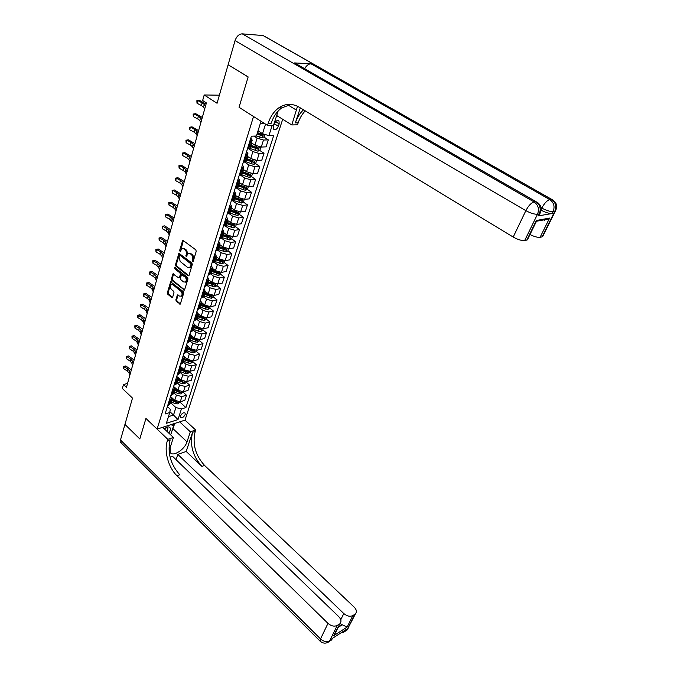 <?xml version="1.0" encoding="UTF-8"?>
<svg xmlns="http://www.w3.org/2000/svg" width="677" height="677" viewBox="0 0 677 677"><rect width="100%" height="100%" fill="white"/><g stroke="black" fill="none" stroke-linecap="round" stroke-linejoin="round"><path stroke-width="1.02" d="M192.539 261.652L193.216 261.381L196.22 251.336L195.814 249.847L182.739 240.2L179.574 250.634L180.327 251.683L181.758 248.696L183.932 248.789L184.956 249.593C186.226 250.812 186.657 252.386 186.26 254.315L186.167 256.634L188.071 253.689L190.296 253.773L191.329 254.586C192.615 255.813 193.047 257.395 192.64 259.325L192.539 261.652M185.176 414.51L185.134 413.063C183.518 412.251 181.952 413.232 180.429 416.008L180.471 417.447C182.088 418.251 183.662 417.277 185.176 414.51M175.859 299.843L176.257 301.282L180.302 304.108L183.712 293.116L183.315 291.66L170.672 281.818L167.363 292.786L167.761 294.216L171.746 297.533L172.66 297.186L173.989 292.676L173.591 291.237L171.603 289.587C170.189 287.877 170.054 286.236 171.196 284.678L172.999 284.78L180.877 291.237C182.299 292.946 182.443 294.588 181.309 296.162L179.439 296.061L177.433 294.935L175.859 299.843L176.663 299.683L177.061 301.13L180.412 303.905L179.608 304.066M228.098 64.814L217.072 103.268L204.192 94.975L202.651 100.501L206.392 102.938L126.447 387.337L123.476 384.544L122.376 388.496L132.497 398.093L124.957 424.386L139.817 438.908L145.936 418.462L157.089 429.1L253.528 116.503L239.049 107.296L267.508 125.397L268.168 123.324C270.368 116.554 273.897 111.409 278.738 107.888C285.339 103.454 292.142 103.217 299.141 107.161L513.2 237.052L525.86 210.657L235.046 40.612L228.115 64.755L248.146 76.916L239.049 107.296L248.129 76.975L228.225 64.814M188.045 275.844L189.001 275.471L192.285 264.495L191.879 263.014L178.94 253.308L175.512 264.656L175.91 266.112L188.045 275.844L188.849 275.708L176.722 265.976L175.91 266.112M187.961 278.932L184.491 290.111L171.797 280.278L171.399 278.839L172.982 273.846L178.516 277.824L179.447 277.452L180.353 274.388L179.947 272.933L174.869 268.837L174.776 267.533L187.563 277.46L187.961 278.932M274.236 123.959L273.457 126.387L273.618 129.172C275.336 130.297 276.918 129.332 278.382 126.286L279.161 123.874L279 121.056C277.282 119.931 275.7 120.895 274.236 123.959M282.698 119.262L184.999 420.146L157.089 429.1M276.436 116.3L277.934 116.283M264.91 134.435L264.208 136.644L262.27 137.778L256.397 136.026L251.387 136.187L165.086 413.985L169.749 412.547L170.282 409.272L167.388 406.589M256.397 136.035L261.026 121.268M272.213 125.304L268.896 135.654L262.507 133.707L258.03 130.822M179.879 402.053L185.921 407.571L273.711 135.51L268.896 135.654M185.921 407.571L181.411 408.959L178.009 419.588L166.381 423.277L169.749 412.547M127.538 383.453L123.476 384.544M219.39 95.186L204.192 94.975M264.148 123.256L260.383 123.324M262.507 133.707L265.536 124.136M169.885 411.701L173.515 415.069L175.893 407.562L170.409 402.51M183.035 392.135L186.463 395.224L184.804 400.403L180.285 401.757L174.751 400.352L170.528 396.485M186.463 395.224L181.935 396.561L176.392 395.148L173.524 392.533M186.226 382.09L189.687 385.171L188.003 390.417L183.475 391.738L177.907 390.307L174.344 387.083M189.687 385.171L185.143 386.474L179.566 385.035L176.672 382.429M189.458 371.91L192.945 374.99L191.244 380.296L186.7 381.583L181.106 380.135L177.831 377.207M192.945 374.99L188.392 376.243L182.782 374.796L179.862 372.198M192.733 361.611L196.254 364.675L194.527 370.057L189.975 371.292L184.347 369.828L181.208 367.061M196.254 364.675L191.684 365.893L186.04 364.421L183.095 361.831M196.051 351.168L199.605 354.223L197.853 359.673L193.284 360.875L187.622 359.394L184.576 356.737M199.605 354.223L195.027 355.4L189.348 353.91L186.37 351.329M199.41 340.599L202.998 343.637L201.23 349.163L196.643 350.314L190.948 348.816L187.944 346.235M202.998 343.637L198.403 344.771L192.691 343.256L189.687 340.692M202.812 329.885L206.434 332.915L204.64 338.508L200.037 339.617L194.307 338.094L191.329 335.564M206.434 332.915L201.822 334.006L196.076 332.466L193.047 329.911M206.257 319.028L209.912 322.049L208.101 327.719L203.489 328.785L197.726 327.236L194.731 324.732M209.912 322.049L205.292 323.09L199.512 321.533L196.457 318.985M209.752 308.027L213.441 311.039L211.605 316.777L206.976 317.801L201.179 316.235L198.158 313.739M213.441 311.039L208.812 312.029L202.998 310.455L199.901 307.917M213.297 296.881L217.021 299.877L215.159 305.699L210.513 306.673L204.682 305.082L201.602 302.568M217.021 299.877L212.375 300.825L206.519 299.226L203.405 296.695M216.885 285.584L220.651 288.563L218.756 294.47L214.101 295.392L208.228 293.784L205.097 291.262M220.651 288.563L215.988 289.46L210.098 287.843L206.95 285.33M220.524 274.134L224.324 277.105L222.403 283.079L217.74 283.959L211.833 282.326L208.668 279.813M224.324 277.105L219.644 277.951L213.72 276.301L210.539 273.804M224.214 262.532L228.047 265.477L226.101 271.545L221.421 272.366L215.481 270.707L212.282 268.21M228.047 265.477L223.359 266.273L217.393 264.605L214.152 262.092M218.104 249.542L226.084 251.988L227.937 250.795L231.822 253.697L229.85 259.85L225.162 260.611L219.179 258.936L215.955 256.456M231.822 253.697L227.125 254.442L221.125 252.749L217.757 250.185M231.72 238.829L235.647 241.757L233.65 247.985L228.944 248.696L222.928 246.995L219.67 244.524M235.647 241.757L230.933 242.434L224.899 240.724L221.379 238.076M235.537 226.71L239.531 229.638L237.509 235.96L232.786 236.62L226.736 234.885L223.435 232.439M239.531 229.638L234.809 230.265L228.733 228.521L225.009 225.779M239.404 214.423L243.466 217.359L241.418 223.765L236.679 224.366L230.586 222.615L227.26 220.177M243.466 217.359L238.727 217.926L232.617 216.158L228.648 213.28M243.314 201.966L247.46 204.903L245.379 211.402L240.631 211.935L234.496 210.158L231.136 207.737M247.46 204.903L242.713 205.41L236.552 203.616L232.287 200.57L231.365 200.654M247.291 189.323L251.514 192.268L249.398 198.86L244.642 199.334L238.465 197.532L235.071 195.128M251.514 192.268L246.75 192.708L240.555 190.889L235.934 187.647M251.319 176.502L255.618 179.447L253.477 186.141L248.704 186.547L242.493 184.719L239.057 182.333M255.618 179.447L250.837 179.828L244.609 177.983L239.599 174.531M255.398 163.504L259.79 166.449L257.615 173.236L252.826 173.574L246.572 171.721L243.111 169.352M259.79 166.449L254.992 166.762L248.721 164.883L243.559 161.388M259.536 150.302L264.013 153.256L261.813 160.144L257.015 160.415L250.718 158.528L247.215 156.184M264.013 153.256L259.215 153.501L252.893 151.597L247.68 148.128M263.742 136.915L268.304 139.868L266.069 146.858L261.254 147.061L254.924 145.149L251.379 142.813M268.304 139.868L263.488 140.037L257.133 138.108L254.061 136.111M168.463 416.643L173.515 415.069L178.009 419.588M250.795 138.091L252.216 140.147L250.041 140.52M246.58 151.665L247.968 153.755L245.802 154.17M242.425 165.044L243.788 167.168L241.621 167.625M238.329 178.22L239.666 180.387L237.509 180.877M234.301 191.202L235.604 193.41L233.447 193.944M230.324 204.005L231.602 206.248L229.452 206.815M226.397 216.623L227.658 218.908L225.509 219.5M222.538 229.063L223.765 231.373L221.624 232.008M218.722 241.334L219.932 243.678L217.791 244.338M214.964 253.426L216.158 255.796L214.017 256.498M211.266 265.35L212.426 267.753L210.293 268.481M207.611 277.113L208.753 279.55L206.62 280.303M204.005 288.715L205.123 291.178L202.998 291.965M200.451 300.156L201.551 302.644L199.427 303.457M196.939 311.445L198.022 313.959L195.898 314.805M193.487 322.582L194.536 325.121L192.42 325.992M190.068 333.575L191.109 336.139L188.993 337.036M186.7 344.415L187.715 347.005L185.608 347.927M183.374 355.12L184.372 357.727L182.274 358.675M180.09 365.682L181.072 368.313L178.973 369.278M176.858 376.107L177.814 378.765L175.724 379.746M173.659 386.398L174.598 389.072L172.517 390.087M170.502 396.553L171.425 399.252L169.343 400.285M185.253 282.182L186.285 281.886C187.453 280.286 187.309 278.628 185.87 276.901L185.058 277.045C186.505 278.763 186.64 280.43 185.473 282.038L183.594 281.945L180.793 279.669L180.387 278.213L181.546 274.735L185.058 277.045M257.404 132.819L260.247 134.655M253.316 146.198L256.524 148.314M249.872 159.789L252.699 161.685M246.42 173.16L248.781 174.768M242.967 186.31L244.846 187.622M239.506 199.266L240.944 200.282M236.061 212.019L237.068 212.747M232.575 224.544L233.235 225.026M250.16 146.731L247.833 147.645M245.954 160.221L245.785 160.762L243.618 161.194M241.807 173.515L241.638 174.065L239.472 174.539M237.729 186.615L237.551 187.182L235.384 187.698M233.7 199.529L232.296 200.561L234.386 193.85M229.731 212.256L229.545 212.849L227.396 213.433M225.822 224.798L225.627 225.416L223.478 226.025M221.963 237.162L221.768 237.796L219.619 238.439M218.163 249.356L217.96 249.999L215.819 250.685M214.414 261.381L214.211 262.041L212.07 262.752M210.716 273.237L210.505 273.906L208.372 274.65M207.069 284.932L206.857 285.618L204.725 286.388M203.472 296.467L203.261 297.161L201.128 297.965M199.927 307.849L199.707 308.551L197.582 309.381M196.432 319.07L196.203 319.789L194.087 320.644M192.97 330.148L192.75 330.867L190.635 331.755M189.568 341.073L189.34 341.809L187.233 342.714M186.209 351.854L185.972 352.599L183.865 353.529M182.892 362.5L182.655 363.253L180.556 364.209M179.617 373.002L179.371 373.763L177.281 374.745M176.384 383.368L176.138 384.138L174.048 385.137M173.194 393.599L172.948 394.378L170.858 395.402M170.037 403.704L169.792 404.491L167.71 405.54M175.893 407.562L181.411 408.959M193.216 261.381L193.453 259.198C193.867 257.268 193.427 255.686 192.15 254.459L191.329 254.586M189.272 253.325L192.15 254.459M182.951 248.357L185.777 249.475C187.047 250.693 187.478 252.267 187.072 254.188L186.835 256.346M183.425 240.233L180.522 251.37M179.617 253.333L176.325 264.529L176.722 265.976M191.016 264.766L190.728 263.725L179.98 255.229L178.923 256.854L180.217 261.534L187.537 267.356L189.78 267.449L191.016 264.766L191.828 264.631L191.54 263.598L190.728 263.725M179.854 255.153L180.793 255.102L191.54 263.598M189.408 267.686L190.592 267.322L191.422 265.985L190.609 266.12M191.828 264.631L191.422 265.985M183.789 290.078L184.593 289.925L172.61 280.134L171.797 280.278M173.65 273.88L172.212 278.696L172.61 280.134M179.532 277.798L180.26 277.316L181.165 274.253L180.759 272.797L175.69 268.71L174.869 268.837M175.411 267.686L175.69 268.71M182.028 274.65L183.052 274.634L185.87 276.901M178.102 294.952L176.663 299.683M181.106 296.306L182.121 296.01C183.247 294.436 183.103 292.794 181.681 291.085L180.877 291.237M172.195 284.399L173.811 284.636L181.681 291.085M171.332 281.852L168.175 292.633L168.565 294.063L172.55 297.381L171.746 297.533M257.048 133.961L262.227 135.671L262.938 134.52L257.455 132.658M262.007 134.258L261.094 134.943L257.192 133.513M204.674 109.048L203.515 107.169L201.382 105.527L197.007 103.259L197.752 100.568L196.855 100.695L199.376 100.314L206.079 104.063M205.436 106.34L204.276 104.47L202.135 102.836L197.752 100.568L199.376 100.314M197.007 103.259L196.855 100.695M252.716 143.693L251.277 143.152M260.899 147.07L259.943 150.066L258.013 151.208L247.807 147.721M250.236 146.477L257.962 149.143L258.673 148.009L250.642 145.191M257.742 147.755L256.845 148.407L250.388 146.004M248.442 156.996L247.113 156.497M256.651 160.424L255.737 163.301L253.816 164.443L244.042 161.168M246.089 159.78L253.757 162.421L254.476 161.304L246.487 158.511M253.757 162.421L246.242 159.29M244.228 170.113L243.018 169.656M252.47 173.591L251.599 176.342L249.686 177.492L240.453 174.471M242.002 172.889L249.618 175.504L250.329 174.404L242.391 171.636M249.618 175.504L242.163 172.381M200.9 122.469L199.766 120.557L197.659 118.89L193.317 116.613L194.054 113.956L193.165 114.066L195.678 113.677L202.313 117.451M201.653 119.804L200.51 117.891L198.395 116.232L194.054 113.956L195.678 113.677M193.317 116.613L193.165 114.066M197.185 135.705L196.076 133.75L193.986 132.066L189.687 129.772L190.406 127.158L189.535 127.242L192.031 126.853L198.606 130.644M197.921 133.073L196.804 131.126L194.714 129.442L190.406 127.158L192.031 126.853M189.687 129.772L189.535 127.242M193.512 148.745L192.429 146.748L190.364 145.047L186.099 142.754L186.81 140.173L185.955 140.232L188.434 139.834L194.951 143.651M194.248 146.156L193.157 144.167L191.083 142.466L186.81 140.173L188.434 139.834M186.099 142.754L185.955 140.232M240.098 183.052L238.973 182.621M248.349 186.564L247.511 189.188L245.607 190.355L236.84 187.537M237.974 185.811L245.539 188.401L246.25 187.317L238.363 184.576M245.539 188.401L238.135 185.286M189.898 161.608L188.832 159.577L186.793 157.859L182.57 155.549L183.272 153.002L182.426 153.044L184.889 152.638L191.346 156.472M190.618 159.053L189.552 157.022L187.504 155.312L183.272 153.002L184.889 152.638M182.57 155.549L182.426 153.044M172.153 424.267L173.625 425.655L170.993 433.94L170.274 434.499M162.954 427.568L163.732 426.967M170.824 424.691L173.625 425.655M168.81 433.119C171.213 429.167 170.9 427.069 167.879 426.84L164.088 428.643M167.287 431.672L167.871 428.389L166.339 427.805L164.172 428.719M539.4 214.651L538.308 215.904L552.153 213.5C549.377 213.687 545.713 212.595 541.177 210.225M276.69 115.513L291.795 124.932L297.516 106.281M291.795 124.932L297.516 124.822L298.185 122.816C299.784 118.077 302.137 114.091 305.251 110.876M300.326 107.888L295.35 122.867C297.152 117.527 299.869 113.177 303.524 109.826M267.508 125.397L273.55 125.279L278.112 111.07M535.49 222.284L536.522 221.227L536.37 220.482L549.597 218.096L540.102 237.288L542.099 236.874L554.802 211.266L553.117 211.554L552.153 213.5M540.102 237.288C537.589 237.576 534.221 236.654 529.989 234.521M543.149 235.63L542.099 236.874M235.046 40.612C236.612 36.287 239.006 34.036 242.248 33.85L263.091 35.551L551.45 199.317L549.749 199.571C547.033 200.426 544.384 203.261 541.795 208.076L541.109 207.678M304.701 68.622C306.554 65.474 308.644 63.866 310.988 63.79L294.622 62.927L536.015 201.636M527.942 238.719L526.808 240.064L536.37 220.482M538.308 215.904L539.281 213.915L537.513 214.22L524.7 240.504L526.808 240.064M524.7 240.504C521.654 240.784 517.82 239.633 513.2 237.052M268.168 123.324L271.181 123.273C273.39 116.529 276.91 111.4 281.759 107.888L291.042 104.419M549.597 218.096L548.362 219.077L536.522 221.227M348.807 627.224L347.301 629.576L345.575 630.685L346.142 629.551L332.043 638.606L331.485 639.757L329.691 640.907C326.771 642.312 323.716 641.644 320.534 638.91L327.981 623.373C331.222 626.107 334.303 626.784 337.239 625.421L329.403 641.407L327.228 642.735M121.158 442.893L120.489 439.965L124.949 424.42L139.809 438.941L145.936 418.462L167.811 439.331L167.363 440.761C163.851 451.17 168.361 467.595 176.976 475.77L327.981 623.373M162.683 427.305L173.397 437.469L170.122 447.666L170.232 452.439C172.72 457.263 184.787 449.57 187.004 441.861L190.339 431.799L195.67 430.013L195.204 431.41C192.234 443.909 195.357 455.249 204.564 465.429L354.173 607.108C356.61 609.672 357.033 611.923 355.442 613.861L347.013 630.067L354.892 614.284L352.844 615.579L347.149 627.088L333.676 635.711L336.317 630.312M173.397 437.469L167.811 439.331M333.676 635.711L339.947 623.619C341.606 621.613 341.208 619.303 338.771 616.671L172.525 456.29L170.079 457.153M176.088 459.734L177.831 454.411L343.798 613.548C346.996 616.214 350.017 616.891 352.844 615.579M186.2 451.457L192.564 432.298C189.611 444.823 192.733 456.196 201.949 466.411L186.2 451.457L177.831 454.411M339.363 624.076L337.239 625.421M179.65 421.864L190.339 431.799M184.999 420.146L195.67 430.013M354.892 614.284L355.442 613.861M338.102 627.41L342.249 624.778L340.066 623.492M167.363 440.761L170.139 439.83C167.27 452.591 170.469 464.227 179.727 474.738L176.976 475.77M342.249 624.778L347.149 627.088M174.81 423.413L171.628 431.926M173.168 425.224L173.617 423.794M236.019 195.797L234.987 195.399M244.279 199.36L243.483 201.864L241.596 203.032L233.15 200.358M234.005 198.547L241.511 201.111L242.222 200.045L234.386 197.329M241.511 201.111L234.174 198.014M232.016 208.372L231.06 208M240.276 211.969L239.514 214.355L237.635 215.531L229.427 212.959M230.095 211.097L237.551 213.644L238.253 212.595L230.468 209.904M237.551 213.644L230.265 210.555M228.064 220.761L227.184 220.423M236.324 224.392L235.604 226.668L233.726 227.853L225.653 225.348M226.228 223.478L233.641 226L234.335 224.967L226.6 222.301M233.641 226L226.406 222.919M224.18 232.99L223.368 232.676M232.431 236.654L231.746 238.812L229.875 240.005L221.853 237.525M222.428 235.689L229.782 238.186L230.476 237.17L222.792 234.521M229.782 238.186L222.606 235.114M220.355 245.049L219.602 244.752M227.937 250.795L228.598 248.738M218.671 247.723L225.983 250.194L226.677 249.195L219.026 246.572M225.983 250.194L218.857 247.139M186.336 174.285L185.295 172.22L183.272 170.486L179.083 168.167L179.777 165.662L178.94 165.679L181.394 165.264L187.791 169.115M187.047 171.763L185.997 169.707L183.975 167.972L179.777 165.662L181.394 165.264M179.083 168.167L178.94 165.679M182.824 186.793L181.8 184.686L179.803 182.934L175.648 180.615L176.325 178.136L175.504 178.136L177.941 177.721L184.288 181.588M183.518 184.305L182.494 182.206L180.488 180.454L176.325 178.136L177.941 177.721M175.648 180.615L175.504 178.136M179.354 199.123L178.356 196.982L176.375 195.213L172.254 192.886L172.931 190.449L172.119 190.432L174.539 190L180.827 193.893M180.048 196.668L179.041 194.536L177.061 192.776L172.931 190.449L174.539 190M172.254 192.886L172.119 190.432M175.935 211.283L174.954 209.117L172.999 207.331L168.911 204.996L169.58 202.584L168.776 202.55L171.188 202.118L177.416 206.02M176.612 208.863L175.631 206.705L173.667 204.919L169.58 202.584L171.188 202.118M168.911 204.996L168.776 202.55M172.567 223.283L171.603 221.083L169.665 219.28L165.611 216.936L166.271 214.567L165.476 214.507L167.879 214.067L174.048 217.986M173.236 220.897L172.271 218.705L170.333 216.902L166.271 214.567L167.879 214.067M165.611 216.936L165.476 214.507M216.581 256.938L215.887 256.668M224.806 260.653L224.189 262.608L222.335 263.802L214.414 261.39M214.973 259.596L222.234 262.05L222.919 261.06L215.32 258.462M222.234 262.05L215.159 259.003M169.242 235.114L168.294 232.888L166.381 231.069L162.362 228.724L163.005 226.38L162.226 226.304L164.613 225.864L170.731 229.799M169.902 232.761L168.954 230.535L167.033 228.724L163.005 226.38L164.613 225.864M162.362 228.724L162.226 226.304M212.866 268.667L212.223 268.414M221.074 272.408L220.482 274.261L218.646 275.463L210.767 273.076M211.317 271.308L218.527 273.736L219.221 272.763L211.664 270.191M218.527 273.736L211.512 270.698M165.958 246.792L165.027 244.532L163.14 242.696L159.154 240.352L159.789 238.042L159.019 237.949L161.388 237.5L167.456 241.444M166.61 244.473L165.679 242.214L163.783 240.386L159.789 238.042L161.388 237.5M159.154 240.352L159.019 237.949M209.201 280.236L208.609 280.007M217.385 284.002L216.835 285.753L214.998 286.963L207.179 284.602M207.721 282.859L214.88 285.262L215.565 284.306L208.059 281.759M214.88 285.262L207.907 282.241M162.717 258.309L161.811 256.024L159.941 254.18L155.981 251.827L156.615 249.542L155.854 249.432L158.206 248.975L164.232 252.944M163.36 256.024L162.455 253.74L160.576 251.895L156.615 249.542L158.206 248.975M155.981 251.827L155.854 249.432M205.588 291.652L205.038 291.44M213.754 295.443L213.23 297.093L211.402 298.303L203.633 295.976M204.166 294.25L211.283 296.636L211.969 295.697L204.505 293.166M211.283 296.636L204.361 293.623M159.518 269.683L158.638 267.364L156.776 265.502L152.858 263.15L153.476 260.89L152.731 260.772L155.067 260.307L161.041 264.284M160.161 267.415L159.264 265.105L157.411 263.251L153.476 260.89L155.067 260.307M152.858 263.15L152.731 260.772M202.025 302.924L201.526 302.721M210.166 306.723L209.675 308.289L207.856 309.499L200.13 307.189M200.663 305.496L207.729 307.857L208.414 306.926L200.993 304.422M207.729 307.857L200.857 304.862M156.37 280.896L155.498 278.552L153.662 276.681L149.769 274.32L150.387 272.095L149.642 271.959L151.97 271.494L157.893 275.48M156.996 278.67L156.125 276.326L154.28 274.456L150.387 272.095L151.97 271.494M149.769 274.32L149.642 271.959M198.522 314.035L198.09 313.866M206.629 317.86L206.163 319.324L204.352 320.543L196.677 318.266M197.202 316.591L204.226 318.935L204.903 318.012L197.532 315.533M204.226 318.935L197.405 315.939M153.256 291.973L152.401 289.595L150.59 287.717L146.723 285.347L147.332 283.155L146.596 283.003L148.915 282.529L154.788 286.523M153.874 289.764L153.019 287.403L151.199 285.516L147.332 283.155L148.915 282.529M146.723 285.347L146.596 283.003M203.142 328.844L202.702 330.224L200.9 331.442L198.446 331.163L193.275 329.191M193.791 327.533L200.773 329.86L201.441 328.954L194.113 326.492M200.773 329.86L193.994 326.881M197.684 339.617L191.134 337.468L191.312 335.699M199.698 339.685L199.283 340.98L197.498 342.198L195.052 341.927L189.915 339.972M190.423 338.339L197.354 340.641L197.896 339.651M197.354 340.641L190.626 337.671M196.296 350.381L195.915 351.591L194.13 352.819L191.701 352.556L186.59 350.61M193.986 350.263L187.411 347.986M187.097 349.002L193.986 351.287L194.654 350.407M193.986 351.287L187.309 348.325M192.945 360.943L192.59 362.068L190.812 363.295L188.392 363.05L183.315 361.112M190.254 360.739L184.127 358.522M183.814 359.529L188.891 361.467L190.66 361.789L191.354 360.959M190.66 361.789L184.026 358.844M189.628 371.368L189.298 372.409L187.529 373.645L185.126 373.408L180.082 371.487M186.446 371.013L180.886 368.923M180.573 369.913L185.616 371.842L187.385 372.164L188.088 371.394M187.385 372.164L180.793 369.219M178.432 377.749L177.983 377.563M186.361 381.659L186.057 382.615L184.296 383.851L181.901 383.631L176.892 381.718M182.46 381.016L177.679 379.196M177.374 380.169L182.392 382.09L184.144 382.395L184.846 381.701M184.144 382.395L177.594 379.467M175.241 387.896L174.7 387.667M183.137 391.814L181.097 393.938L178.72 393.726L173.744 391.822M178.872 390.993L174.522 389.334M174.217 390.299L179.202 392.203L180.945 392.508L181.639 391.865M180.945 392.508L174.438 389.588M172.093 397.915L171.442 397.636M179.947 401.842L177.949 403.89L175.58 403.695L170.629 401.799M175.478 400.902L171.399 399.337M171.103 400.293L176.054 402.189L177.789 402.485L178.466 401.901M177.789 402.485L171.323 399.574M150.184 302.898L149.346 300.503L147.552 298.608L143.719 296.238L144.319 294.072L143.592 293.903L145.902 293.429L151.724 297.431M150.793 300.723L149.955 298.329L148.153 296.441L144.319 294.072L145.902 293.429M143.719 296.238L143.592 293.903M147.154 313.679L146.334 311.259L144.556 309.355L140.748 306.986L141.341 304.845L140.63 304.658L142.923 304.185L148.695 308.196M147.755 311.538L146.934 309.118L145.149 307.214L141.341 304.845L142.923 304.185M140.748 306.986L140.63 304.658M144.159 324.334L143.355 321.888L141.595 319.967L137.82 317.598L138.404 315.482L137.702 315.279L139.978 314.797L145.707 318.825M144.76 322.21L143.947 319.772L142.187 317.86L138.404 315.482L139.978 314.797M137.82 317.598L137.702 315.279M141.205 334.844L140.418 332.373L138.675 330.452L134.926 328.074L135.502 325.984L134.808 325.772L137.076 325.282L142.754 329.318M141.789 332.754L141.002 330.291L139.259 328.362L135.502 325.984L137.076 325.282M134.926 328.074L134.808 325.772M138.286 345.219L137.516 342.731L135.789 340.793L132.074 338.415L132.641 336.359L131.956 336.13L134.207 335.64L139.843 339.685M138.87 343.154L138.091 340.675L136.365 338.737L132.641 336.359L134.207 335.64M132.074 338.415L131.956 336.13M135.408 355.467L134.647 352.962L132.937 351.016L129.248 348.63L129.815 346.599L129.138 346.353L131.372 345.862L136.966 349.916M135.984 353.428L135.222 350.923L133.504 348.977L129.815 346.599L131.372 345.862M129.248 348.63L129.138 346.353M132.565 365.588L131.82 363.058L130.128 361.103L126.464 358.725L127.022 356.711L126.345 356.457L128.579 355.958L134.131 360.02M133.132 363.574L132.387 361.053L130.686 359.098L127.022 356.711L128.579 355.958M126.464 358.725L126.345 356.457M129.756 375.583L129.028 373.035L127.352 371.072L123.713 368.686L124.263 366.706L123.595 366.435L125.82 365.935L131.321 369.997M130.314 373.594L129.578 371.047L127.902 369.083L124.263 366.706L125.82 365.935M123.713 368.686L123.595 366.435M174.751 400.352L176.392 395.148M177.907 390.307L179.566 385.035M181.106 380.135L182.782 374.796M184.347 369.828L186.04 364.421M187.622 359.394L189.348 353.91M190.948 348.816L192.691 343.256M194.307 338.094L196.076 332.466M197.726 327.236L199.512 321.533M201.179 316.235L202.998 310.455M204.682 305.082L206.519 299.226M208.228 293.784L210.098 287.843M211.833 282.326L213.72 276.301M215.481 270.707L217.393 264.605M219.179 258.936L221.125 252.749M222.928 246.995L224.899 240.724M226.736 234.885L228.733 228.521M230.586 222.615L232.617 216.158M234.496 210.158L236.552 203.616M238.465 197.532L240.555 190.889M242.493 184.719L244.609 177.983M246.572 171.721L248.721 164.883M250.718 158.528L252.893 151.597M254.924 145.149L257.133 138.108M248.772 147.603L250.989 140.486M261.254 147.061L263.488 140.037M257.015 160.415L259.215 153.501M244.566 161.134L246.75 154.128M252.826 173.574L254.992 166.762M240.411 174.471L242.561 167.566M248.704 186.547L250.837 179.828M236.324 187.614L238.448 180.801M244.642 199.334L246.75 192.708M240.631 211.935L242.713 205.41M228.327 213.331L230.383 206.713M236.679 224.366L238.727 217.926M224.409 225.915L226.44 219.39M232.786 236.62L234.809 230.265M220.55 238.312L222.547 231.889M228.944 248.696L230.933 242.434M216.742 250.541L218.713 244.202M225.162 260.611L227.125 254.442M212.993 262.6L214.939 256.355M221.421 272.366L223.359 266.273M209.295 274.49L211.207 268.329M217.74 283.959L219.644 277.951M205.639 286.219L207.534 280.134M214.101 295.392L215.988 289.46M202.042 297.778L203.912 291.787M210.513 306.673L212.375 300.825M198.496 309.186L200.333 303.279M206.976 317.801L208.812 312.029M194.993 320.441L196.804 314.61M203.489 328.785L205.292 323.09M191.54 331.544L193.326 325.789M200.037 339.617L201.822 334.006M188.13 342.494L189.898 336.816M196.643 350.314L198.403 344.771M184.762 353.309L186.505 347.707M193.284 360.875L195.027 355.4M181.444 363.972L183.171 358.446M189.975 371.292L191.684 365.893M178.169 374.499L179.87 369.041M186.7 381.583L188.392 376.243M174.937 384.891L176.612 379.501M183.475 391.738L185.143 386.474M171.746 395.148L173.397 389.834M180.285 401.757L181.935 396.561M168.598 405.269L170.232 400.022M275.615 121.64L279.161 123.874M274.312 123.722L278.382 126.286M193.453 259.198L192.64 259.325M191.117 253.655L190.296 253.773M186.691 255.474L185.879 255.601M187.072 254.188L186.26 254.315M185.777 249.475L184.956 249.593M184.753 248.671L183.932 248.789M180.387 250.515L179.574 250.634M183.281 240.538L182.46 240.648M193.072 260.493L192.251 260.62M176.325 264.529L175.512 264.656M179.49 253.613L178.669 253.74M180.793 255.102L179.98 255.229M172.212 278.696L171.399 278.839M173.54 274.117L172.728 274.261M180.26 277.316L179.447 277.452M181.165 274.253L180.353 274.388M180.759 272.797L179.947 272.933M183.052 274.634L182.24 274.769M178.009 295.172L177.196 295.324M173.811 284.636L172.999 284.78M168.565 294.063L167.761 294.216M168.175 292.633L167.363 292.786M171.23 282.081L170.426 282.224M177.061 301.13L176.257 301.282M262.321 137.744L263.505 134.004M260.662 133.86L261.009 132.743M259.596 137.228L260.247 135.163M261.094 134.943L262.227 135.671M203.515 107.169L204.276 104.47M201.382 105.527L202.135 102.836M258.064 151.183L259.418 146.892M251.082 145.36L251.717 143.321M250.041 148.686L250.676 146.647M256.405 147.358L256.795 146.105M255.356 150.675L255.999 148.644M256.845 148.407L257.962 149.143M253.867 164.418L255.178 160.271M246.927 158.68L247.554 156.666M245.903 161.955L246.53 159.95M252.208 160.661L252.572 159.493M251.175 163.936L251.81 161.93M249.728 177.467L251.006 173.447M242.831 171.806L243.449 169.825M241.824 175.03L242.442 173.058M248.07 173.777L248.417 172.686M247.054 177.002L247.68 175.03M199.766 120.557L200.51 117.891M197.659 118.89L198.395 116.232M196.076 133.75L196.804 131.126M193.986 132.066L194.714 129.442M192.429 146.748L193.157 144.167M190.364 145.047L191.083 142.466M245.658 190.322L246.885 186.437M238.795 184.745L239.404 182.79M237.796 187.918L238.406 185.972M243.999 186.7L244.321 185.684M242.992 189.882L243.61 187.935M188.832 159.577L189.552 157.022M186.793 157.859L187.504 155.312M295.35 122.867L298.185 122.816M242.248 33.85L534.06 201.924L535.837 201.661L294.622 62.927M310.988 63.79L549.749 199.571C553.904 202.55 555.03 206.544 553.117 211.554C550.206 211.715 546.432 210.555 541.795 208.076L541.253 209.193M545.56 218.823L544.63 220.719M542.615 236.705L555.318 211.122C557.679 206.697 556.892 203.015 552.957 200.079L551.45 199.317C555.597 202.288 556.714 206.265 554.802 211.266L555.834 210.217M525.86 210.657C530.573 213.213 534.458 214.397 537.513 214.22C539.425 209.083 538.274 204.987 534.06 201.924C531.208 202.812 528.475 205.723 525.86 210.657M538.867 215.743L539.84 213.754C542.252 209.252 541.465 205.503 537.487 202.491L535.837 201.661C540.051 204.716 541.202 208.795 539.281 213.915L540.398 212.773M287.962 104.952L296.644 110.258M192.564 432.298L195.204 431.41M201.949 466.411L204.564 465.429M120.489 439.965L320.534 638.91L320.441 641.457M340.759 619.768L343.798 613.548M332.872 638.072L331.197 640.247L332.576 638.267M329.25 641.542L329.403 641.407C326.221 643.802 323.115 643.7 320.077 641.119L120.633 442.369M340.92 632.902L345.287 631.176L345.575 630.685L343.281 631.387M345.092 631.345L343.104 632.504M173.1 428.769L187.004 441.861M241.638 202.998L242.831 199.241M234.809 197.498L235.41 195.568M233.836 200.629L234.437 198.708M239.98 199.444L240.276 198.496M238.989 202.575L239.599 200.654M237.678 215.498L238.829 211.859M230.891 210.065L231.483 208.169M229.926 213.153L230.518 211.266M236.019 212.003L236.29 211.131M235.046 215.091L235.638 213.196M233.777 227.819L234.894 224.307M227.023 222.462L227.607 220.592M226.067 225.509L226.651 223.647M232.118 224.383L232.363 223.588M231.153 227.43L231.746 225.568M229.926 239.971L231.001 236.569M223.207 234.682L223.782 232.837M222.268 237.686L222.843 235.85M228.267 236.595L228.496 235.867M227.32 239.599L227.895 237.762M226.126 251.954L227.167 248.671M219.441 246.741L220.017 244.913M218.519 249.703L219.086 247.884M224.468 248.637L224.679 247.977M223.537 251.599L224.104 249.779M185.295 172.22L185.997 169.707M183.272 170.486L183.975 167.972M181.8 184.686L182.494 182.206M179.803 182.934L180.488 180.454M178.356 196.982L179.041 194.536M176.375 195.213L177.061 192.776M174.954 209.117L175.631 206.705M172.999 207.331L173.667 204.919M171.603 221.083L172.271 218.705M169.665 219.28L170.333 216.902M222.386 263.776L223.385 260.603M215.735 258.622L216.293 256.828M214.821 261.55L215.379 259.756M220.727 260.51L220.914 259.917M219.805 263.429L220.363 261.644M168.294 232.888L168.954 230.535M166.381 231.069L167.033 228.724M218.688 275.429L219.661 272.366M212.079 270.351L212.629 268.574M211.173 273.229L211.732 271.469M217.029 272.222L217.199 271.689M216.124 275.107L216.682 273.339M165.027 244.532L165.679 242.214M163.14 242.696L163.783 240.386M215.041 286.93L215.98 283.976M208.465 281.911L209.015 280.168M207.577 284.763L208.127 283.02M213.39 283.781L213.534 283.308M212.493 286.616L213.043 284.882M161.811 256.024L162.455 253.74M159.941 254.18L160.576 251.895M211.452 298.278L212.35 295.417M204.911 293.327L205.444 291.601M204.031 296.128L204.564 294.41M208.914 297.982L209.447 296.264M158.638 267.364L159.264 265.105M156.776 265.502L157.411 263.251M207.898 309.474L208.778 306.715M201.391 304.582L201.924 302.881M200.527 307.35L201.061 305.657M205.376 309.186L205.91 307.493M155.498 278.552L156.125 276.326M153.662 276.681L154.28 274.456M204.403 320.517L205.241 317.86M197.929 315.685L198.454 314.01M197.075 318.418L197.599 316.743M201.89 320.246L202.415 318.571M152.401 289.595L153.019 287.403M150.59 287.717L151.199 285.516M200.951 331.417L201.763 328.853M194.511 326.644L195.027 324.994M193.664 329.344L194.181 327.693M198.446 331.163L198.97 329.513M197.54 342.173L198.319 339.702M190.305 340.125L190.812 338.492M195.052 341.927L195.568 340.303M194.172 352.785L194.925 350.415M187.8 348.139L188.299 346.539M186.979 350.762L187.487 349.154M191.701 352.556L192.209 350.948M190.855 363.27L191.583 360.985M184.516 358.675L185.007 357.109M183.704 361.264L184.203 359.682M188.392 363.05L188.891 361.467M187.58 373.611L188.274 371.411M181.267 369.075L181.749 367.535M180.471 371.639L180.962 370.065M185.126 373.408L185.616 371.842M184.339 383.825L185.007 381.71M178.068 379.348L178.533 377.834M177.272 381.87L177.763 380.322M181.901 383.631L182.392 382.09M181.148 393.904L181.791 391.881M174.903 389.478L175.36 388.006M174.124 391.975L174.598 390.451M178.72 393.726L179.202 392.203M177.992 403.864L178.61 401.918M171.78 399.489L172.229 398.042M171.01 401.952L171.484 400.445M175.58 403.695L176.054 402.189M149.346 300.503L149.955 298.329M147.552 298.608L148.153 296.441M146.334 311.259L146.934 309.118M144.556 309.355L145.149 307.214M143.355 321.888L143.947 319.772M141.595 319.967L142.187 317.86M140.418 332.373L141.002 330.291M138.675 330.452L139.259 328.362M137.516 342.731L138.091 340.675M135.789 340.793L136.365 338.737M134.647 352.962L135.222 350.923M132.937 351.016L133.504 348.977M131.82 363.058L132.387 361.053M130.128 361.103L130.686 359.098M129.028 373.035L129.578 371.047M127.352 371.072L127.902 369.083M249.999 147.248L252.216 140.147M245.785 160.762L247.968 153.755M241.638 174.065L243.788 167.168M237.551 187.182L239.666 180.387M233.514 200.113L235.604 193.41M229.545 212.849L231.602 206.248M225.627 225.416L227.658 218.908M221.768 237.796L223.765 231.373M217.96 249.999L219.932 243.678M214.211 262.041L216.158 255.796M210.505 273.906L212.426 267.753M206.857 285.618L208.753 279.55M203.261 297.161L205.123 291.178M199.707 308.551L201.551 302.644M196.203 319.789L198.022 313.959M192.75 330.867L194.536 325.121M189.34 341.809L191.109 336.139M185.972 352.599L187.715 347.005M182.655 363.253L184.372 357.727M179.371 373.763L181.072 368.313M176.138 384.138L177.814 378.765M172.948 394.378L174.598 389.072M169.792 404.491L171.425 399.252M278.137 120.514L279 121.056M183.255 240.132L182.739 240.2M179.439 253.232L178.94 253.308M190.592 267.322L189.78 267.449M173.456 273.77L172.982 273.846M180.014 277.722L179.202 277.858M186.285 281.886L185.473 282.038M177.899 294.85L177.433 294.935M182.121 296.01L181.309 296.162M171.129 281.742L170.672 281.818M166.339 427.805L167.879 426.84M281.759 107.888L278.738 107.888M536.514 221.159L527.366 239.886M265.257 36.702L551.594 199.3M339.947 623.619L334.514 634.755"/></g></svg>
